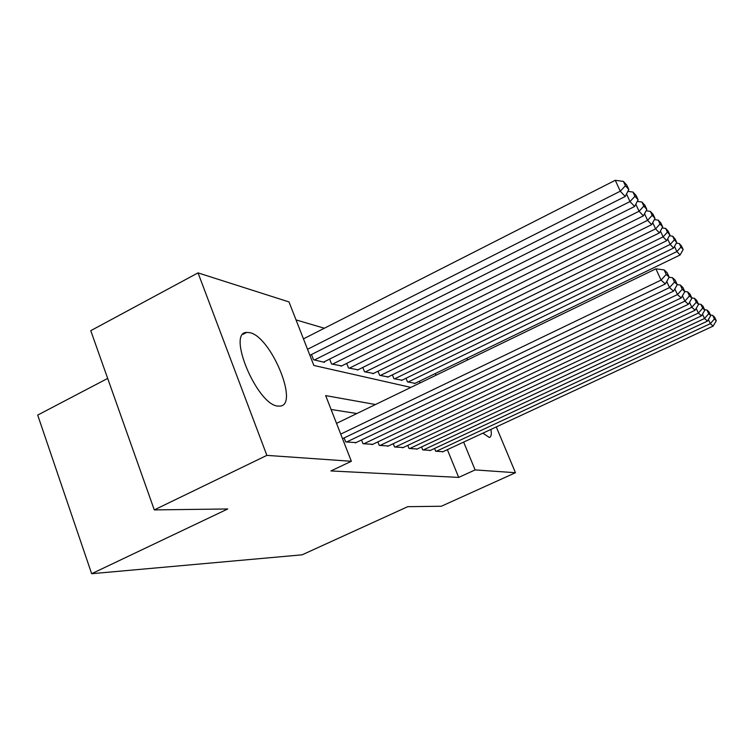<?xml version="1.0" encoding="UTF-8"?>
<svg xmlns="http://www.w3.org/2000/svg" width="754" height="754" viewBox="0 0 754 754"><rect width="100%" height="100%" fill="white"/><g stroke="black" fill="none" stroke-linecap="round" stroke-linejoin="round"><path stroke-width="1.13" d="M490.948 429.394C491.721 434.332 491.174 437.028 489.318 437.471L482.89 433.145M277.877 406.076C257.208 405.058 226.577 332.316 246.681 332.42L249.819 332.674C270.903 336.538 299.291 404.766 280.13 406.095L277.877 406.076M107.681 378.414L37.7 415.086L91.649 573.709L302.118 554.821L407.782 506.669L441.335 506.245L515.463 472.72L475.105 469.912L463.644 442.089M91.649 573.709L227.755 508.969L154.287 509.902L90.753 330.676L198.038 272.882L288.999 301.93L313.862 365.464L410.873 387.396M324.371 328.235L296.039 319.913M466.302 358.536L468.13 359.686M434.54 448.47L435.661 451.222L442.984 451.693M421.533 446.971L422.711 449.884L430.44 450.383M407.791 445.378L409.036 448.47L417.198 448.998M393.258 443.691L394.578 446.971L403.211 447.537M377.867 441.891L379.253 445.388L388.404 445.982M361.515 439.978L362.994 443.71L372.712 444.332M344.135 437.923L345.7 441.919L356.039 442.589M420.091 382.938L419.403 381.251M311.468 354.521L313.523 359.752L324.465 362.335L324.248 361.779M329.611 359.102L331.543 364.003L341.637 365.907M346.689 363.4L348.508 367.999L358.027 369.799M362.787 367.443L364.512 371.76L373.494 373.466M377.99 371.26L379.63 375.322L388.122 376.934M392.372 374.861L393.927 378.687L401.976 380.214M406.001 378.263L407.471 381.882L415.105 383.334M375.473 404.521L325.662 395.605L351.364 461.278L330.921 470.939L458.696 477.414L447.358 449.667M356.868 413.522L331.091 409.488M154.287 509.902L266.869 455.378L198.038 272.882M496.283 426.915L515.463 472.72M458.696 477.414L475.105 469.912M351.364 461.278L266.869 455.378M436.085 375.2L435.388 373.513M340.733 434.106L661.069 280.102L655.895 268.829L336.529 423.371M342.523 438.696L665.377 283.909L661.069 280.102L666.206 274.399L669.175 277.142L667.12 272.703L664.133 269.904L666.206 274.399M655.895 268.829L664.133 269.904M669.175 277.142L665.377 283.909M307.538 349.3L620.278 191.205L625.217 196.474L309.894 355.313M625.415 185.767L628.817 189.527L626.838 185.22L623.407 181.403L625.415 185.767L620.278 191.205L615.273 180.291L303.457 338.866M625.217 196.474L628.817 189.527M623.407 181.403L615.273 180.291M346.595 442.014L669.543 287.594L666.734 281.487M355.341 442.918L673.567 291.148L669.543 287.594L674.491 282.071L677.262 284.635L675.273 280.328L672.483 277.717L674.491 282.071M669.1 277.284L672.483 277.717M680.287 285.021L682.238 289.234L684.821 291.638L682.898 287.472L680.287 285.021L677.262 284.635L673.567 291.148M363.824 443.795L677.46 294.588L674.839 288.905M372.052 444.643L681.23 297.915L677.46 294.588L682.238 289.234M684.821 291.638L681.23 297.915M380.044 445.473L684.877 301.138L682.427 295.832M387.792 446.274L688.402 304.267L684.877 301.138L689.486 295.945L691.908 298.198L690.042 294.154L687.591 291.864L689.486 295.945M684.764 291.496L687.591 291.864M691.908 298.198L688.402 304.267M395.322 447.047L691.833 307.293L689.533 302.316M402.636 447.81L695.15 310.224L691.833 307.293L696.281 302.25L698.562 304.362L696.743 300.441L694.443 298.282L696.281 302.25M691.795 297.943L694.443 298.282M698.562 304.362L695.15 310.224M314.446 359.978L629.995 201.563L634.604 206.483L323.57 362.118M634.934 196.285L638.12 199.801L636.197 195.625L632.992 192.063L634.934 196.285L629.995 201.563L626.508 193.985M634.604 206.483L638.12 199.801M632.992 192.063L627.865 191.365M332.42 364.21L639.072 211.252L643.398 215.861L341.006 366.227M643.841 206.115L646.828 209.414L644.953 205.361L641.956 202.025L643.841 206.115L639.072 211.252L635.82 204.183M643.398 215.861L646.828 209.414M641.956 202.025L637.281 201.393M349.338 368.188L647.592 220.319L651.644 224.654L357.424 370.091M652.191 215.342L654.99 218.434L653.171 214.504L650.353 211.365L652.191 215.342L647.592 220.319L644.538 213.712M651.644 224.654L654.99 218.434M650.353 211.365L646.093 210.8M365.285 371.948L655.584 228.848L659.401 232.911L372.928 373.748M660.033 224.004L662.662 226.907L660.9 223.09L658.251 220.14L660.033 224.004L655.584 228.848L652.719 222.656M659.401 232.911L662.662 226.907M658.251 220.14L654.349 219.621M409.742 448.536L698.364 313.07L696.206 308.405M416.651 449.252L701.493 315.832L698.364 313.07L702.681 308.169L704.83 310.158L703.058 306.341L700.89 304.314L702.681 308.169M698.402 304.003L700.89 304.314M704.83 310.158L701.493 315.832M380.355 375.492L663.105 236.869L666.696 240.696L387.584 377.198M667.413 232.147L669.891 234.89L668.167 231.176L665.669 228.405L667.413 232.147L663.105 236.869L660.41 231.054M666.696 240.696L669.891 234.89M665.669 228.405L662.106 227.925M423.38 449.95L704.528 318.508L702.492 314.126M429.921 450.628L707.469 321.119L704.528 318.508L708.703 313.739L710.73 315.624L709.005 311.911L706.96 309.998L708.703 313.739M704.613 309.706L706.96 309.998M710.73 315.624L707.469 321.119M394.615 378.857L670.193 244.428L673.586 248.047L401.467 380.468M674.368 239.829L676.706 242.42L675.028 238.811L672.672 236.19L674.368 239.829L670.193 244.428L667.658 238.952M673.586 248.047L676.706 242.42M672.672 236.19L669.42 235.757M436.293 451.288L710.334 323.645L708.421 319.517M442.494 451.929L713.124 326.105L710.334 323.645L714.387 319.008L716.3 320.78L714.622 317.17L712.69 315.37L714.387 319.008M710.485 315.087L712.69 315.37M716.3 320.78L713.124 326.105M408.131 382.033L676.885 251.563L680.099 254.984L414.625 383.569M680.937 247.086L683.152 249.527L681.512 246.011L679.288 243.542L680.937 247.086L676.885 251.563L674.491 246.407M680.099 254.984L683.152 249.527M679.288 243.542L676.3 243.146M246.681 332.42L243.014 334.314"/></g></svg>
